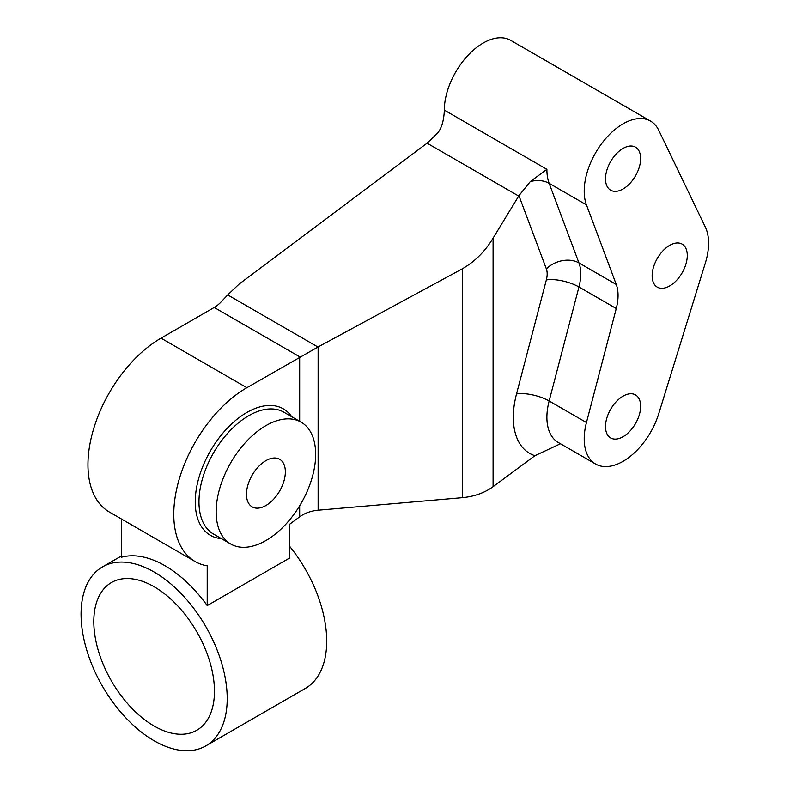 <?xml version="1.0" encoding="UTF-8"?>
<svg xmlns="http://www.w3.org/2000/svg" width="790" height="790" viewBox="0 0 790 790"><rect width="100%" height="100%" fill="white"/><g stroke="black" fill="none" stroke-linecap="round" stroke-linejoin="round"><path stroke-width="1.19" d="M285.348 471.857A27.482 15.869 -60 0 1 273.35 499.517A27.482 15.869 -60 0 1 252.168 506.884A27.482 15.869 -60 0 1 246.48 494.303A27.482 15.869 -60 0 1 258.478 466.643A27.482 15.869 -60 0 1 279.65 459.276A27.482 15.869 -60 0 1 285.348 471.857M121.393 518.961L121.393 557.256A103.332 59.665 60 0 1 165.021 565.749A103.332 59.665 60 0 1 207.207 605.594L207.207 565.837A103.332 59.665 -60 0 1 195.179 561.572L109.366 512.019A103.332 59.665 -60 0 1 93.526 429.217A103.332 59.665 -60 0 1 161.032 338.16L214.208 307.458A26.386 15.237 120 0 0 220.321 302.748L227.708 294.927L317.955 347.037L462.357 268.807C474.938 261.549 485.179 251.329 493.088 238.136L518.704 196.068L427.094 143.178L437.66 133.056C441.393 128.395 443.585 121.482 444.227 112.299A50.126 28.944 120 0 0 444.296 110.087A54.964 31.738 -60 0 1 468.391 54.925A54.964 31.738 -60 0 1 510.636 40.31L650.555 121.097A54.964 31.738 120 0 0 602.316 142.743A54.964 31.738 120 0 0 586.457 204.877L549.139 183.329L578.952 262.922A23.749 17.508 -20.5 0 0 546.344 268.857L518.931 195.673L530.307 181.572L546.897 169.327A54.964 31.738 120 0 0 549.139 183.329A23.749 17.508 159.5 0 0 530.307 181.572M427.094 143.178L239.133 284.054L227.708 294.927M560.475 443.753L534.929 455.692L493.088 486.68C484.566 492.871 474.326 496.535 462.357 497.67L318.123 510.212C310.934 510.893 304.792 513.095 299.677 516.808L289.604 524.274L289.604 558.026L207.207 605.594M195.179 561.572A103.332 59.665 -60 0 1 179.34 478.76A103.332 59.665 -60 0 1 246.855 387.702L317.955 347.037M216.164 511.801A70.359 40.616 120 0 0 230.729 544.014A70.359 40.616 120 0 0 284.953 525.162A70.359 40.616 120 0 0 315.654 454.359A70.359 40.616 120 0 0 301.089 422.146A70.359 40.616 120 0 0 246.875 440.998A70.359 40.616 120 0 0 216.164 511.801M652.145 275.779A24.846 14.348 -60 0 1 662.988 250.776A24.846 14.348 -60 0 1 682.135 244.12A24.846 14.348 -60 0 1 687.28 255.496A24.846 14.348 -60 0 1 676.438 280.49A24.846 14.348 -60 0 1 657.29 287.145A24.846 14.348 -60 0 1 652.145 275.779M595.591 464.026A54.964 31.738 120 0 1 586.457 422.531L616.259 308.525L578.952 286.977L549.139 400.994A54.964 31.738 120 0 0 558.283 442.489L595.591 464.026A54.964 31.738 120 0 0 658.722 413.743L705.361 262.952A54.964 31.738 120 0 0 705.361 227.165L658.722 130.222A54.964 31.738 120 0 0 650.555 121.097M586.457 204.877L616.259 284.469A43.973 25.389 -60 0 1 616.259 308.525M605.505 426.57A24.846 14.348 -60 0 1 616.348 401.567A24.846 14.348 -60 0 1 635.496 394.911A24.846 14.348 -60 0 1 640.641 406.287A24.846 14.348 -60 0 1 629.798 431.291A24.846 14.348 -60 0 1 610.65 437.946A24.846 14.348 -60 0 1 605.505 426.57M605.505 178.836A24.846 14.348 -60 0 1 616.348 153.833A24.846 14.348 -60 0 1 635.496 147.177A24.846 14.348 -60 0 1 640.641 158.553A24.846 14.348 -60 0 1 629.798 183.556A24.846 14.348 -60 0 1 610.65 190.212A24.846 14.348 -60 0 1 605.505 178.836M154.139 740.783A103.332 59.665 60 0 1 86.633 649.716A103.332 59.665 60 0 1 102.473 566.914A103.332 59.665 60 0 1 154.139 572.029A103.332 59.665 60 0 1 221.644 663.096A103.332 59.665 60 0 1 205.805 745.898A103.332 59.665 60 0 1 154.139 740.783M289.604 546.285A103.332 59.665 60 0 1 305.296 688.455L205.805 745.898M154.139 726.059A85.31 49.257 -120 0 0 196.789 730.286A85.31 49.257 -120 0 0 209.864 661.931A85.31 49.257 -120 0 0 154.139 586.753A85.31 49.257 -120 0 0 111.479 582.526A85.31 49.257 -120 0 0 98.404 650.881A85.31 49.257 -120 0 0 154.139 726.059M299.677 516.808L299.677 505.768M299.677 421.337L299.677 357.199M291.747 416.765A72.996 42.147 120 0 0 233.692 422.048A72.996 42.147 120 0 0 195.239 501.877A72.996 42.147 120 0 0 221.398 538.622M301.089 422.146L283.896 412.222A70.359 40.616 120 0 0 229.683 431.073A70.359 40.616 120 0 0 198.971 501.877A70.359 40.616 120 0 0 213.537 534.08L230.729 544.014M318.123 510.212L318.123 346.938M462.357 497.67L462.357 268.807M586.457 422.531L549.139 400.994A23.749 8.325 -165.3 0 0 516.532 393.934A78.714 45.445 120 0 0 534.929 455.692M616.259 284.469L578.952 262.922A43.973 25.389 120 0 1 578.952 286.977A23.749 8.325 14.7 0 0 546.344 279.927A20.224 11.682 120 0 0 546.344 268.857M546.344 279.927L516.532 393.934M493.088 486.68L493.088 238.136M444.296 110.087L546.897 169.327M214.208 307.458L300.032 357.001M246.855 387.702L161.032 338.16M102.473 566.914L121.393 555.992"/></g></svg>
